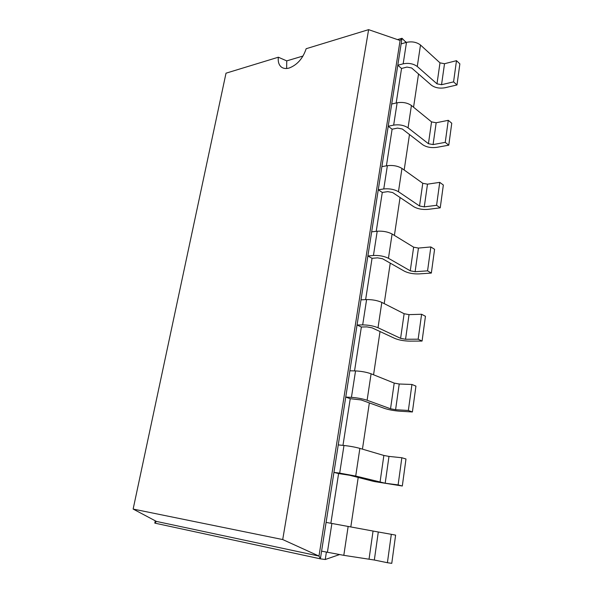 <?xml version="1.0" encoding="UTF-8"?>
<svg xmlns="http://www.w3.org/2000/svg" width="593" height="593" viewBox="0 0 593 593"><rect width="100%" height="100%" fill="white"/><g stroke="black" fill="none" stroke-linecap="round" stroke-linejoin="round"><path stroke-width="0.89" d="M350.819 526.88L358.209 477.454M362.442 449.138L369.35 402.914M373.56 374.783L380.024 331.539M384.197 303.609L390.246 263.136M394.397 235.406L400.06 197.521M404.174 170.006L409.481 134.522M413.558 107.229L418.532 73.992M406.116 42.474L402.01 38.286L397.488 39.59M405.56 42.629L405.716 41.621M396.183 102.997L401.55 68.469L406.924 67.076L411.601 67.958L431.37 85.17C435.032 87.808 439.576 88.668 444.995 87.749L456.988 84.962L453.571 81.871L441.548 84.703L444.52 63.718L456.484 60.679L453.571 81.871M386.414 165.847L392.106 129.207L397.54 128.095L402.313 129L422.75 144.751C426.515 147.183 431.148 148.05 436.641 147.368L448.775 145.189L445.247 142.357L433.083 144.581L436.166 122.766L448.278 120.32L445.247 142.357M376.236 231.329L382.285 192.436L387.778 191.635L392.648 192.547L413.781 206.72C417.665 208.921 422.386 209.803 427.946 209.373L440.236 207.839L436.581 205.304L424.277 206.868L427.486 184.171L439.739 182.362L436.581 205.304M365.629 299.621L372.048 258.311L377.6 257.844L382.574 258.77L404.448 271.216C408.451 273.165 413.269 274.062 418.903 273.907L431.341 273.076L427.568 270.853L415.107 271.713L418.45 248.074L430.852 246.955L427.568 270.853M354.547 370.899L361.374 326.995L366.985 326.899L372.07 327.833L394.723 338.388C398.852 340.071 403.774 340.982 409.489 341.123L422.068 341.064L418.161 339.189L405.553 339.263L409.037 314.631L421.593 314.268L418.161 339.189M342.976 445.365L350.233 398.689L361.107 399.934L384.583 408.421C388.852 409.807 393.878 410.734 399.667 411.194L412.402 411.972L408.355 410.475L395.59 409.704L399.222 384.012L411.935 384.472L408.355 410.475M330.872 523.248L338.596 473.57L349.648 475.267L374.013 481.494L402.313 486.001L398.111 484.911L385.191 483.221L388.986 456.402L401.846 457.744L398.111 484.911M339.404 554.625L325.238 559.51L326.387 552.15M325.238 559.51L320.383 558.836L321.591 551.156L343.807 555.337L374.331 560.022L378.297 531.995L391.313 534.315L387.407 562.713L374.331 560.022M441.548 84.703L436.989 83.835L417.272 66.498C413.365 63.666 408.666 62.776 403.166 63.829L406.494 42.362L401.135 43.882L402.01 38.286L400.105 40.487L368.609 29.65L306.166 48.715C302.89 58.492 297.219 64.933 289.154 68.032C286.071 68.884 283.521 68.595 281.49 67.15C278.91 65.119 277.85 61.805 278.325 57.217L226.015 73.184L133.136 509.061L282.713 539.556L368.609 29.65M369.046 559.066L373.056 531.046L326.098 522.396L333.941 472.391L338.596 473.57M433.083 144.581L428.428 143.706L408.058 127.836C404.026 125.219 399.23 124.315 393.663 125.123L397.125 102.782L391.706 104.02L397.784 65.245L401.55 68.469M385.191 483.221L355.718 476.046L339.685 473.118L343.977 445.469L338.247 444.906L345.749 397.08L350.233 398.689M424.277 206.868L419.525 205.979L398.459 191.709C394.301 189.337 389.401 188.418 383.76 188.952L387.37 165.684L381.885 166.618L388.215 126.257L392.106 129.207M395.59 409.704L390.535 408.777L367.111 400.253C362.523 398.755 357.297 397.792 351.434 397.369L355.541 370.921L349.87 370.788L357.053 325.008L361.374 326.995M415.107 271.713L410.26 270.808L388.452 258.281C384.16 256.176 379.157 255.242 373.442 255.487L377.207 231.226L371.663 231.833L378.26 189.775L382.285 192.436M405.553 339.263L400.601 338.351L378.015 327.736C373.575 325.92 368.461 324.971 362.679 324.897L366.6 299.576L360.996 299.828L367.875 255.968L372.048 258.311M155.27 520.802L154.788 523.122L320.383 558.836L318.99 556.071L400.105 40.487M391.313 534.315L395.613 535.116L391.765 563.35L387.407 562.713M406.494 42.362C411.972 41.228 416.642 42.11 420.504 45.024L439.984 62.858L444.52 63.718M456.988 84.962L459.864 63.859L456.484 60.679M373.056 531.046L378.297 531.995M403.166 63.829L397.784 65.245L401.135 43.882M339.685 473.118L333.941 472.391L338.247 444.906M397.125 102.782C402.669 101.885 407.435 102.782 411.416 105.48L431.548 121.891L436.166 122.766M448.775 145.189L451.762 123.24L448.278 120.32M343.977 445.469C349.885 446.136 355.185 447.1 359.877 448.382L383.864 455.461L388.986 456.402M402.313 486.001L405.99 458.989L401.846 457.744M393.663 125.123L388.215 126.257L391.706 104.02M351.434 397.369L345.749 397.08L349.87 370.788M387.37 165.684C392.981 165.047 397.844 165.958 401.958 168.419L422.772 183.289L427.486 184.171M440.236 207.839L443.349 185.009L439.739 182.362M355.541 370.921C361.374 371.218 366.556 372.174 371.092 373.79L394.204 383.093L399.222 384.012M412.402 411.972L415.93 386.11L411.935 384.472M383.76 188.952L378.26 189.775L381.885 166.618M362.679 324.897L357.053 325.008L360.996 299.828M377.207 231.226C382.893 230.87 387.859 231.796 392.099 234.005L413.64 247.177L418.45 248.074M431.341 273.076L434.58 249.297L430.852 246.955M366.6 299.576C372.36 299.532 377.437 300.473 381.818 302.4L404.122 313.719L409.037 314.631M422.068 341.064L425.448 316.277L421.593 314.268M373.442 255.487L367.875 255.968L371.663 231.833M154.788 523.122L156.426 521.417L318.99 556.071L282.713 539.556M321.591 551.156L326.098 522.396M286.634 68.492L286.738 60.886L278.325 57.217M286.738 60.886L303.038 56.016M156.426 521.417L133.136 509.061M331.887 523.426L327.395 552.365M348.158 526.384L343.807 555.337M436.989 83.835L439.984 62.858M417.272 66.498L420.504 45.024M380.024 482.279L383.864 455.461M355.718 476.046L359.877 448.382M428.428 143.706L431.548 121.891M408.058 127.836L411.416 105.48M390.535 408.777L394.204 383.093M367.111 400.253L371.092 373.79M419.525 205.979L422.772 183.289M398.459 191.709L401.958 168.419M400.601 338.351L404.122 313.719M378.015 327.736L381.818 302.4M410.26 270.808L413.64 247.177M388.452 258.281L392.099 234.005"/></g></svg>
